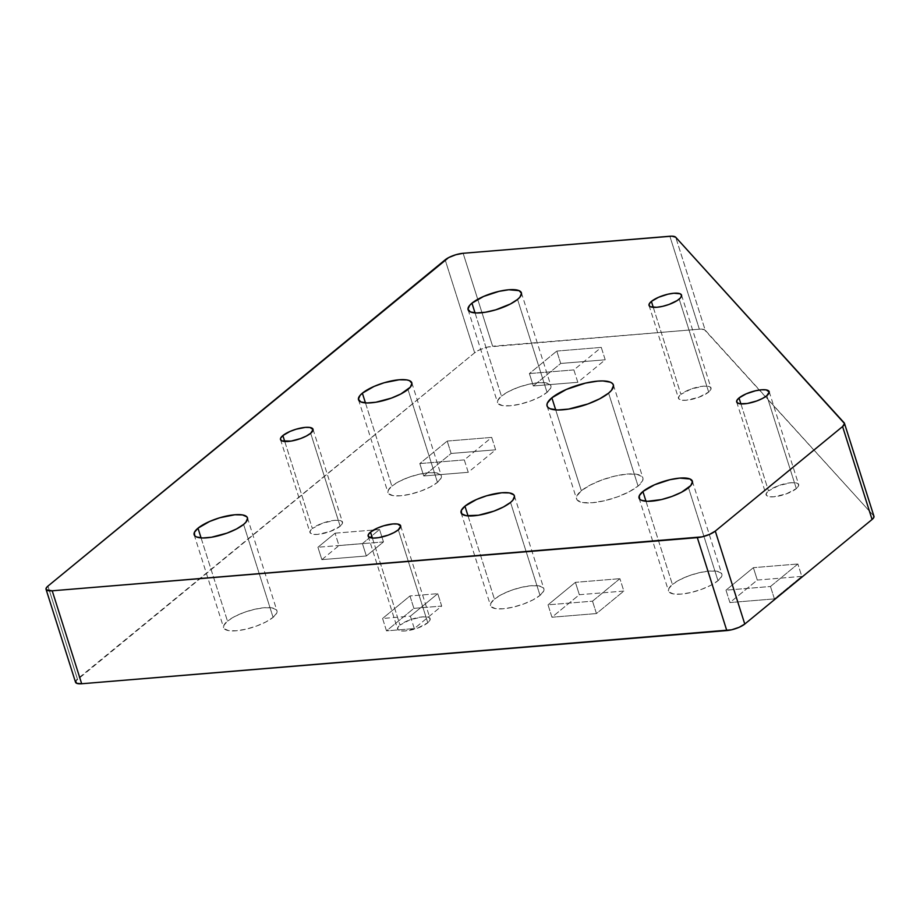<?xml version="1.0" encoding="UTF-8"?>
<svg xmlns="http://www.w3.org/2000/svg" width="920" height="920" viewBox="0 0 920 920"><rect width="100%" height="100%" fill="white"/><g stroke="black" fill="none" stroke-linecap="round" stroke-linejoin="round"><path stroke-width="0.69" stroke-dasharray="4.6 3.45" d="M717.991 580.704L688.505 487.749L717.991 580.704L710.884 585.258L701.385 589.409L690.943 592.514L681.145 594.113L673.497 593.952L669.139 592.066L668.748 588.731L672.394 584.464A27.968 8.464 -17.6 0 0 668.541 591.043A27.968 8.464 -17.6 0 0 689.137 592.917A27.968 8.464 -17.6 0 0 717.991 580.704A27.968 8.464 -17.6 0 0 721.844 574.126A27.968 8.464 -17.6 0 0 701.247 572.251A27.968 8.464 -17.6 0 0 672.394 584.464L679.5 579.91L688.999 575.759L699.442 572.642L709.228 571.055L716.887 571.205L721.245 573.102L721.625 576.438L717.991 580.704M645.99 501.239L672.394 584.464L645.99 501.239M540.028 595.366L510.542 502.423L540.028 595.366L532.922 599.92L523.422 604.072L512.981 607.188L503.182 608.775L495.535 608.626L491.176 606.728L490.785 603.394L494.431 599.127A27.968 8.464 -17.6 0 0 490.567 605.705A27.968 8.464 -17.6 0 0 511.175 607.58A27.968 8.464 -17.6 0 0 540.028 595.366A27.968 8.464 -17.6 0 0 543.881 588.788A27.968 8.464 -17.6 0 0 523.284 586.914A27.968 8.464 -17.6 0 0 494.431 599.127L501.538 594.573L511.037 590.421L521.467 587.316L531.265 585.718L538.924 585.879L543.283 587.765L543.662 591.1L540.028 595.366M468.027 515.901L494.431 599.127L468.027 515.901M273.079 617.366L243.605 524.423L273.079 617.366L265.972 621.92L256.473 626.071L246.042 629.188L236.244 630.775L228.585 630.625L224.227 628.728L223.847 625.393L227.481 621.126A27.968 8.464 -17.6 0 0 223.629 627.705A27.968 8.464 -17.6 0 0 244.225 629.579A27.968 8.464 -17.6 0 0 273.079 617.366A27.968 8.464 -17.6 0 0 276.943 610.788A27.968 8.464 -17.6 0 0 256.335 608.913A27.968 8.464 -17.6 0 0 227.481 621.126L234.588 616.572L244.087 612.421L254.529 609.316L264.327 607.717L271.975 607.879L276.333 609.764L276.724 613.099L273.079 617.366M201.077 537.912L227.481 621.126L201.077 537.912M437.46 482.367L407.974 389.413L437.46 482.367L430.353 486.921L420.854 491.073L410.412 494.178L400.614 495.776L392.955 495.615L388.608 493.729L388.217 490.394L391.851 486.116A27.968 8.464 -17.6 0 0 387.998 492.694A27.968 8.464 -17.6 0 0 408.595 494.58A27.968 8.464 -17.6 0 0 437.46 482.367A27.968 8.464 -17.6 0 0 441.312 475.789A27.968 8.464 -17.6 0 0 420.716 473.903A27.968 8.464 -17.6 0 0 391.851 486.116L398.969 481.562L408.457 477.422L418.899 474.306L428.697 472.707L436.356 472.868L440.703 474.754L441.094 478.089L437.46 482.367M365.459 402.902L391.851 486.116L365.459 402.902M547.043 392.357L517.558 299.414L547.043 392.357L539.936 396.911L530.438 401.062L519.995 404.167L510.197 405.766L502.538 405.616L498.191 403.719L497.8 400.384L501.434 396.117A27.968 8.464 -17.6 0 0 497.582 402.695A27.968 8.464 -17.6 0 0 518.178 404.57A27.968 8.464 -17.6 0 0 547.043 392.357A27.968 8.464 -17.6 0 0 550.896 385.779A27.968 8.464 -17.6 0 0 530.299 383.904A27.968 8.464 -17.6 0 0 501.434 396.117L508.541 391.563L518.04 387.412L528.482 384.307L538.28 382.709L545.939 382.869L550.286 384.755L550.678 388.091L547.043 392.357M475.042 312.892L501.434 396.117L475.042 312.892M796.317 488.623L766.831 395.68L796.317 488.623L786.197 493.936L773.858 496.8L769.189 496.708L766.532 495.558L766.303 493.522L768.51 490.912A17.054 5.163 -17.6 0 0 766.164 494.925A17.054 5.163 -17.6 0 0 778.722 496.075A17.054 5.163 -17.6 0 0 796.317 488.623A17.054 5.163 -17.6 0 0 798.675 484.61A17.054 5.163 -17.6 0 0 786.117 483.471A17.054 5.163 -17.6 0 0 768.51 490.912L778.642 485.61L790.981 482.735L795.65 482.839L798.307 483.989L798.537 486.024L796.317 488.623M740.91 403.903L768.51 490.912L740.91 403.903M708.688 392.07L679.202 299.126L708.688 392.07L698.556 397.382L686.216 400.246L681.547 400.154L678.891 399.004L678.661 396.968L680.88 394.358A17.054 5.163 -17.6 0 0 678.523 398.372A17.054 5.163 -17.6 0 0 691.092 399.522A17.054 5.163 -17.6 0 0 708.688 392.07A17.054 5.163 -17.6 0 0 711.033 388.056A17.054 5.163 -17.6 0 0 698.475 386.917A17.054 5.163 -17.6 0 0 680.88 394.358L691 389.056L703.34 386.181L708.009 386.285L710.665 387.435L710.907 389.471L708.688 392.07M653.269 307.349L680.88 394.358L653.269 307.349M340.159 526.217L310.672 433.274L340.159 526.217L330.027 531.53L317.688 534.393L313.018 534.301L310.373 533.151L310.132 531.116L312.351 528.517A17.054 5.163 -17.6 0 0 309.994 532.519A17.054 5.163 -17.6 0 0 322.563 533.669A17.054 5.163 -17.6 0 0 340.159 526.217A17.054 5.163 -17.6 0 0 342.504 522.215A17.054 5.163 -17.6 0 0 329.947 521.065A17.054 5.163 -17.6 0 0 312.351 528.517L322.471 523.204L334.811 520.329L339.48 520.433L342.136 521.582L342.378 523.618L340.159 526.217M284.752 441.496L312.351 528.517L284.752 441.496M427.8 622.771L398.314 529.828L427.8 622.771L417.668 628.084L405.329 630.947L400.66 630.856L398.003 629.706L397.773 627.67L399.993 625.071A17.054 5.163 -17.6 0 0 397.635 629.073A17.054 5.163 -17.6 0 0 410.193 630.223A17.054 5.163 -17.6 0 0 427.8 622.771A17.054 5.163 -17.6 0 0 430.146 618.769A17.054 5.163 -17.6 0 0 417.588 617.619A17.054 5.163 -17.6 0 0 399.993 625.071L410.113 619.758L422.452 616.894L427.121 616.986L429.778 618.136L430.008 620.172L427.8 622.771M372.381 538.05L399.993 625.071L372.381 538.05M638.077 486.07L608.591 393.127L638.077 486.07L629.234 491.74L617.423 496.903L604.428 500.767L592.25 502.757L582.728 502.561L577.311 500.204L576.426 498.318L576.828 496.064L581.348 490.751A34.787 10.522 -17.6 0 0 576.564 498.928A34.787 10.522 -17.6 0 0 602.186 501.262A34.787 10.522 -17.6 0 0 638.077 486.07A34.787 10.522 -17.6 0 0 642.873 477.894A34.787 10.522 -17.6 0 0 617.251 475.559A34.787 10.522 -17.6 0 0 581.348 490.751L590.192 485.081L602.013 479.918L614.997 476.054L627.175 474.065L636.709 474.26L642.125 476.617L642.999 478.492L642.597 480.757L638.077 486.07M555.703 409.894L581.348 490.751L555.703 409.894M75.532 682.249A13.639 4.128 -17.6 0 1 77.418 679.04L47.932 586.097L77.418 679.04L474.651 352.774A13.639 4.128 -17.6 0 1 492.625 346.23L463.139 253.287L492.625 346.23L699.349 329.199A13.639 4.128 -17.6 0 1 705.203 330.199L675.717 237.245L705.203 330.199L873.655 515.786L704.375 329.636L699.349 329.199L487.841 347.012L480.332 349.497L474.651 352.774L75.647 681.122M75.486 682.019L75.831 682.755M447.2 441.071L491.694 437.402L464.301 459.908L419.808 463.576L447.2 441.071L419.808 463.576L423.74 475.973L451.133 453.468L447.2 441.071L451.133 453.468L495.627 449.799L491.694 437.402L447.2 441.071M437.77 593.676L410.377 616.181L382.57 618.47L409.963 595.964L437.77 593.676L409.963 595.964L413.897 608.361L441.703 606.073L437.77 593.676L441.703 606.073L414.31 628.567L410.377 616.181L437.77 593.676M797.87 563.995L770.477 586.5L725.983 590.168L753.376 567.663L797.87 563.995L753.376 567.663L757.309 580.06L801.803 576.391L797.87 563.995L801.803 576.391L774.41 598.897L770.477 586.5L797.87 563.995M619.907 578.668L592.514 601.162L548.021 604.831L575.414 582.337L619.907 578.668L575.414 582.337L579.347 594.722L623.841 591.054L619.907 578.668L623.841 591.054L596.447 613.559L592.514 601.162L619.907 578.668M335.053 533.186L379.546 529.517L362.422 543.582L317.929 547.25L335.053 533.186L317.929 547.25L321.862 559.647L338.985 545.583L335.053 533.186L338.985 545.583L383.479 541.914L379.546 529.517L335.053 533.186M556.784 351.072L601.278 347.403L573.884 369.909L529.391 373.566L556.784 351.072L529.391 373.566L533.324 385.963L560.717 363.457L556.784 351.072L560.717 363.457L605.21 359.8L601.278 347.403L556.784 351.072M474.651 352.774L445.165 259.831L474.651 352.774M699.349 329.199L669.863 236.244L699.349 329.199M873.655 515.786L844.169 422.832L873.655 515.786A13.639 4.128 -17.6 0 1 873.954 516.281M770.477 586.5L774.41 598.897L729.917 602.554L725.983 590.168L770.477 586.5M725.983 590.168L729.917 602.554L757.309 580.06L753.376 567.663L725.983 590.168M757.309 580.06L801.803 576.391L774.41 598.897L729.917 602.554L757.309 580.06M592.514 601.162L596.447 613.559L551.954 617.228L548.021 604.831L592.514 601.162M548.021 604.831L551.954 617.228L579.347 594.722L575.414 582.337L548.021 604.831M579.347 594.722L623.841 591.054L596.447 613.559L551.954 617.228L579.347 594.722M410.377 616.181L414.31 628.567L386.503 630.867L382.57 618.47L410.377 616.181M382.57 618.47L386.503 630.867L413.897 608.361L409.963 595.964L382.57 618.47M413.897 608.361L441.703 606.073L414.31 628.567L386.503 630.867L413.897 608.361M379.546 529.517L383.479 541.914L366.355 555.979L362.422 543.582L379.546 529.517M362.422 543.582L366.355 555.979L321.862 559.647L317.929 547.25L362.422 543.582M321.862 559.647L366.355 555.979L383.479 541.914L338.985 545.583L321.862 559.647M491.694 437.402L495.627 449.799L468.234 472.305L464.301 459.908L491.694 437.402M464.301 459.908L468.234 472.305L423.74 475.973L419.808 463.576L464.301 459.908M423.74 475.973L468.234 472.305L495.627 449.799L451.133 453.468L423.74 475.973M601.278 347.403L605.21 359.8L577.806 382.294L573.884 369.909L601.278 347.403M573.884 369.909L577.806 382.294L533.324 385.963L529.391 373.566L573.884 369.909M533.324 385.963L577.806 382.294L605.21 359.8L560.717 363.457L533.324 385.963M639.055 498.088L668.541 591.043M461.092 512.75L490.567 605.705M194.143 534.75L223.629 627.705M358.512 399.751L387.998 492.694M468.096 309.741L497.582 402.695M736.678 401.982L766.164 494.925M649.037 305.417L678.523 398.372M280.519 439.576L309.994 532.519M368.149 536.13L397.635 629.073M547.078 405.973L576.564 498.928M613.387 384.94L642.873 477.894M400.66 525.814L430.146 618.769M313.018 429.26L342.504 522.215M681.547 295.113L711.033 388.056M769.189 391.667L798.675 484.61M521.41 292.836L550.896 385.779M411.827 382.835L441.312 475.789M247.457 517.845L276.943 610.788M514.395 495.845L543.881 588.788M692.357 481.171L721.844 574.126"/><path stroke-width="1.38" d="M688.505 487.749A27.968 8.464 162.4 0 1 659.651 499.962A27.968 8.464 162.4 0 1 639.055 498.088A27.968 8.464 162.4 0 1 642.907 491.51L645.99 501.239L642.907 491.51L654.545 484.782L669.956 479.699L679.742 478.101L690.046 478.998L692.461 481.666L690.805 485.541L681.398 492.315L671.899 496.455L661.457 499.572L647.484 501.308L641.366 500.261L639.653 499.111L639.262 495.776L642.907 491.51A27.968 8.464 162.4 0 1 671.761 479.297A27.968 8.464 162.4 0 1 692.357 481.171A27.968 8.464 162.4 0 1 688.505 487.749M510.542 502.423A27.968 8.464 162.4 0 1 481.689 514.636A27.968 8.464 162.4 0 1 461.092 512.75A27.968 8.464 162.4 0 1 464.945 506.172L468.027 515.901L464.945 506.172L476.583 499.456L486.749 495.753L501.779 492.763L509.438 492.924L513.797 494.81L514.498 496.328L512.842 500.204L510.542 502.423L503.435 506.977L493.936 511.129L478.423 515.246L466.049 515.672L461.69 513.785L461.299 510.45L464.945 506.172A27.968 8.464 162.4 0 1 493.798 493.959A27.968 8.464 162.4 0 1 514.395 495.845A27.968 8.464 162.4 0 1 510.542 502.423M243.605 524.423A27.968 8.464 162.4 0 1 214.739 536.636A27.968 8.464 162.4 0 1 194.143 534.75A27.968 8.464 162.4 0 1 197.995 528.183L201.077 537.912L197.995 528.183L209.633 521.456L219.799 517.753L234.841 514.763L242.5 514.924L246.847 516.822L247.56 518.328L245.904 522.203L243.605 524.423L236.486 528.977L226.987 533.128L211.473 537.245L202.584 537.981L196.454 536.935L194.741 535.785L194.361 532.45L197.995 528.183A27.968 8.464 162.4 0 1 226.849 515.959A27.968 8.464 162.4 0 1 247.457 517.845A27.968 8.464 162.4 0 1 243.605 524.423M407.974 389.413A27.968 8.464 162.4 0 1 379.12 401.626A27.968 8.464 162.4 0 1 358.512 399.751A27.968 8.464 162.4 0 1 362.365 393.173L365.459 402.902L362.365 393.173L374.014 386.446L384.18 382.743L399.211 379.764L406.87 379.914L409.515 380.661L411.93 383.318L410.274 387.205L400.867 393.967L391.368 398.118L375.854 402.235L366.953 402.971L360.824 401.925L358.409 399.257L360.065 395.381L362.365 393.173A27.968 8.464 162.4 0 1 391.23 380.96A27.968 8.464 162.4 0 1 411.827 382.835A27.968 8.464 162.4 0 1 407.974 389.413M517.558 299.414A27.968 8.464 162.4 0 1 488.692 311.627A27.968 8.464 162.4 0 1 468.096 309.741A27.968 8.464 162.4 0 1 471.948 303.163L475.042 312.892L471.948 303.163L483.598 296.447L498.996 291.352L508.794 289.754L519.098 290.651L521.514 293.319L519.857 297.195L517.558 299.414L510.45 303.968L495.742 309.833L485.426 312.236L476.537 312.961L470.407 311.926L467.992 309.258L469.648 305.382L471.948 303.163A27.968 8.464 162.4 0 1 500.813 290.95A27.968 8.464 162.4 0 1 521.41 292.836A27.968 8.464 162.4 0 1 517.558 299.414M766.831 395.68A17.054 5.163 162.4 0 1 749.236 403.121A17.054 5.163 162.4 0 1 736.678 401.982A17.054 5.163 162.4 0 1 739.024 397.969L740.91 403.903L739.024 397.969L746.131 393.863L755.527 390.758L761.495 389.792L766.164 389.884L769.246 391.966L766.831 395.68L762.507 398.452L756.711 400.982L747.247 403.5L739.703 403.753L737.046 402.603L736.817 400.568L739.024 397.969A17.054 5.163 162.4 0 1 756.631 390.517A17.054 5.163 162.4 0 1 769.189 391.667A17.054 5.163 162.4 0 1 766.831 395.68M679.202 299.126A17.054 5.163 162.4 0 1 661.606 306.567A17.054 5.163 162.4 0 1 649.037 305.417A17.054 5.163 162.4 0 1 651.394 301.415L653.269 307.349L651.394 301.415L658.49 297.309L667.885 294.204L673.854 293.238L680.133 293.779L681.616 295.412L680.605 297.769L677.258 300.518L669.07 304.428L662.71 306.325L656.731 307.303L650.452 306.751L649.405 306.049L649.175 304.014L651.394 301.415A17.054 5.163 162.4 0 1 668.99 293.963A17.054 5.163 162.4 0 1 681.547 295.113A17.054 5.163 162.4 0 1 679.202 299.126M310.672 433.274A17.054 5.163 162.4 0 1 293.077 440.714A17.054 5.163 162.4 0 1 280.519 439.576A17.054 5.163 162.4 0 1 282.865 435.562L284.752 441.496L282.865 435.562L289.961 431.457L296.159 429.203L305.325 427.386L309.994 427.478L313.087 429.559L310.672 433.274L306.337 436.046L300.541 438.575L291.088 441.094L281.922 440.898L280.45 439.277L280.646 438.161L282.865 435.562A17.054 5.163 162.4 0 1 300.46 428.11A17.054 5.163 162.4 0 1 313.018 429.26A17.054 5.163 162.4 0 1 310.672 433.274M398.314 529.828A17.054 5.163 162.4 0 1 380.719 537.268A17.054 5.163 162.4 0 1 368.149 536.13A17.054 5.163 162.4 0 1 370.507 532.116L372.381 538.05L370.507 532.116L377.603 528.022L383.801 525.757L392.966 523.94L397.635 524.032L400.717 526.113L398.314 529.828L393.978 532.599L388.183 535.129L378.718 537.648L373.301 538.096L368.517 536.751L368.287 534.716L370.507 532.116A17.054 5.163 162.4 0 1 388.102 524.664A17.054 5.163 162.4 0 1 400.66 525.814A17.054 5.163 162.4 0 1 398.314 529.828M608.591 393.127A34.787 10.522 162.4 0 1 572.7 408.319A34.787 10.522 162.4 0 1 547.078 405.973A34.787 10.522 162.4 0 1 551.862 397.796L555.703 409.894L551.862 397.796L566.352 389.436L585.511 383.099L597.689 381.122L602.887 380.937L610.512 382.237L612.639 383.663L613.513 385.549L611.455 390.367L608.591 393.127L599.748 398.785L587.938 403.949L568.629 409.078L557.566 409.986L549.953 408.687L547.825 407.261L546.94 405.375L547.342 403.109L551.862 397.796A34.787 10.522 162.4 0 1 587.765 382.605A34.787 10.522 162.4 0 1 613.387 384.94A34.787 10.522 162.4 0 1 608.591 393.127M75.647 681.122L76.659 683.307L81.684 683.755L731.584 629.809L739.093 627.325L744.774 624.047L872.068 519.49L873.839 517.408L873.655 515.786M844.468 423.338L873.954 516.281A13.639 4.128 -17.6 0 1 872.068 519.49L842.582 426.546A13.639 4.128 162.4 0 0 844.468 423.338A13.639 4.128 162.4 0 0 844.169 422.832L675.717 237.245A13.639 4.128 162.4 0 0 669.863 236.244L463.139 253.287A13.639 4.128 162.4 0 0 445.165 259.831L47.932 586.097L46.161 588.179L46.345 589.8L52.21 590.801L697.325 537.636L726.8 630.58L81.684 683.755L52.21 590.801L702.098 536.854L709.607 534.37L715.288 531.093L842.582 426.546L872.068 519.49L744.774 624.047L715.288 531.093L842.582 426.546L844.514 423.568L675.717 237.245L671.899 236.175L463.139 253.287L455.803 254.748L448.638 257.6L47.932 586.097A13.639 4.128 162.4 0 0 46.046 589.306L75.532 682.249A13.639 4.128 -17.6 0 0 81.684 683.755L52.21 590.801A13.639 4.128 162.4 0 1 46.046 589.306M697.325 537.636L726.8 630.58A13.639 4.128 -17.6 0 0 744.774 624.047L715.288 531.093A13.639 4.128 162.4 0 1 697.325 537.636"/></g></svg>
